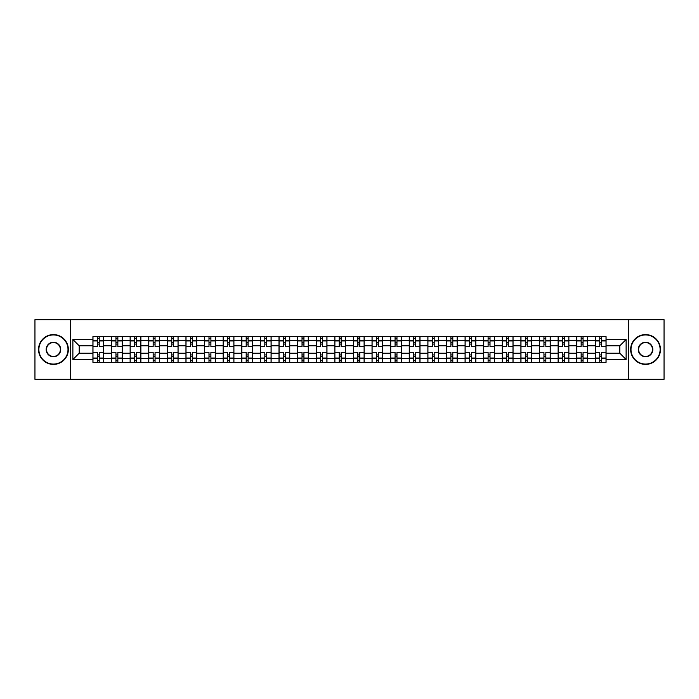 <?xml version="1.0" encoding="UTF-8"?>
<svg xmlns="http://www.w3.org/2000/svg" width="699" height="699" viewBox="0 0 699 699"><rect width="100%" height="100%" fill="white"/><g stroke="black" fill="none" stroke-linecap="round" stroke-linejoin="round"><path stroke-width="1.05" d="M628.506 379.321L664.05 379.321L664.05 319.679L34.95 319.679L34.95 379.321L628.506 379.321L628.506 319.679M111.534 362.327L111.534 340.317L103.653 340.317L103.653 362.327M103.653 340.317L103.653 336.673M111.534 340.317L111.534 336.673M122.264 336.673L122.264 362.327M130.136 362.327L130.136 336.673M140.875 336.673L140.875 362.327M148.747 362.327L148.747 336.673M159.486 336.673L159.486 362.327M167.358 362.327L167.358 336.673M178.088 336.673L178.088 362.327M185.96 362.327L185.96 336.673M196.699 336.673L196.699 362.327M204.571 362.327L204.571 336.673M215.309 336.673L215.309 362.327M223.182 362.327L223.182 336.673M233.912 336.673L233.912 362.327M241.784 362.327L241.784 336.673M252.522 336.673L252.522 362.327M260.395 362.327L260.395 336.673M271.133 336.673L271.133 362.327M279.006 362.327L279.006 336.673M289.736 336.673L289.736 362.327M297.608 362.327L297.608 336.673M308.346 336.673L308.346 362.327M316.219 362.327L316.219 336.673M326.957 336.673L326.957 362.327M334.83 362.327L334.83 336.673M345.559 336.673L345.559 362.327M353.441 362.327L353.441 336.673M364.17 336.673L364.17 362.327M372.043 362.327L372.043 336.673M382.781 336.673L382.781 362.327M390.654 362.327L390.654 336.673M401.392 336.673L401.392 362.327M409.264 362.327L409.264 336.673M419.994 336.673L419.994 362.327M427.867 362.327L427.867 336.673M438.605 336.673L438.605 362.327M446.478 362.327L446.478 336.673M457.216 336.673L457.216 362.327M465.088 362.327L465.088 336.673M475.818 336.673L475.818 362.327M483.691 362.327L483.691 336.673M494.429 336.673L494.429 362.327M502.301 362.327L502.301 336.673M513.04 336.673L513.04 362.327M520.912 362.327L520.912 336.673M531.642 336.673L531.642 362.327M539.514 362.327L539.514 336.673M550.253 336.673L550.253 362.327M558.125 362.327L558.125 336.673M568.864 336.673L568.864 362.327M576.736 362.327L576.736 336.673M587.466 336.673L587.466 362.327M595.347 362.327L595.347 336.673M595.347 353.196L587.466 353.196M576.736 353.196L568.864 353.196M558.125 353.196L550.253 353.196M539.514 353.196L531.642 353.196M520.912 353.196L513.04 353.196M502.301 353.196L494.429 353.196M483.691 353.196L475.818 353.196M465.088 353.196L457.216 353.196M446.478 353.196L438.605 353.196M427.867 353.196L419.994 353.196M409.264 353.196L401.392 353.196M390.654 353.196L382.781 353.196M372.043 353.196L364.17 353.196M353.441 353.196L345.559 353.196M334.83 353.196L326.957 353.196M316.219 353.196L308.346 353.196M297.608 353.196L289.736 353.196M279.006 353.196L271.133 353.196M260.395 353.196L252.522 353.196M241.784 353.196L233.912 353.196M223.182 353.196L215.309 353.196M204.571 353.196L196.699 353.196M185.96 353.196L178.088 353.196M167.358 353.196L159.486 353.196M148.747 353.196L140.875 353.196M130.136 353.196L122.264 353.196M111.534 353.196L103.653 353.196M595.347 345.804L587.466 345.804M576.736 345.804L568.864 345.804M558.125 345.804L550.253 345.804M539.514 345.804L531.642 345.804M520.912 345.804L513.04 345.804M502.301 345.804L494.429 345.804M483.691 345.804L475.818 345.804M465.088 345.804L457.216 345.804M446.478 345.804L438.605 345.804M427.867 345.804L419.994 345.804M409.264 345.804L401.392 345.804M390.654 345.804L382.781 345.804M372.043 345.804L364.17 345.804M353.441 345.804L345.559 345.804M334.83 345.804L326.957 345.804M316.219 345.804L308.346 345.804M297.608 345.804L289.736 345.804M279.006 345.804L271.133 345.804M260.395 345.804L252.522 345.804M241.784 345.804L233.912 345.804M223.182 345.804L215.309 345.804M204.571 345.804L196.699 345.804M185.96 345.804L178.088 345.804M167.358 345.804L159.486 345.804M148.747 345.804L140.875 345.804M130.136 345.804L122.264 345.804M111.534 345.804L103.653 345.804M79.205 353.196L92.923 353.196L92.923 345.804L79.205 345.804L79.205 353.196L72.879 359.522L72.879 339.478L92.923 339.478L92.923 345.804M606.077 345.804L606.077 353.196L619.795 353.196L619.795 345.804L606.077 345.804L606.077 336.673L92.923 336.673L92.923 339.478M606.077 339.478L626.121 339.478L626.121 359.522L606.077 359.522L606.077 353.196M92.923 353.196L92.923 362.327L606.077 362.327L606.077 359.522M92.923 359.522L72.879 359.522M70.494 379.321L70.494 319.679M99.241 360.535L97.336 360.535M97.336 338.465L99.241 338.465M117.851 360.535L115.947 360.535M115.947 338.465L117.851 338.465M136.462 360.535L134.549 360.535M134.549 338.465L136.462 338.465M155.064 360.535L153.16 360.535M153.16 338.465L155.064 338.465M173.675 360.535L171.771 360.535M171.771 338.465L173.675 338.465M192.286 360.535L190.373 360.535M190.373 338.465L192.286 338.465M210.897 360.535L208.984 360.535M208.984 338.465L210.897 338.465M229.499 360.535L227.594 360.535M227.594 338.465L229.499 338.465M248.11 360.535L246.197 360.535M246.197 338.465L248.11 338.465M266.721 360.535L264.807 360.535M264.807 338.465L266.721 338.465M285.323 360.535L283.418 360.535M283.418 338.465L285.323 338.465M303.934 360.535L302.029 360.535M302.029 338.465L303.934 338.465M322.545 360.535L320.631 360.535M320.631 338.465L322.545 338.465M341.147 360.535L339.242 360.535M339.242 338.465L341.147 338.465M359.758 360.535L357.853 360.535M357.853 338.465L359.758 338.465M378.369 360.535L376.455 360.535M376.455 338.465L378.369 338.465M396.971 360.535L395.066 360.535M395.066 338.465L396.971 338.465M415.582 360.535L413.677 360.535M413.677 338.465L415.582 338.465M434.193 360.535L432.279 360.535M432.279 338.465L434.193 338.465M452.803 360.535L450.89 360.535M450.89 338.465L452.803 338.465M471.406 360.535L469.501 360.535M469.501 338.465L471.406 338.465M490.016 360.535L488.103 360.535M488.103 338.465L490.016 338.465M508.627 360.535L506.714 360.535M506.714 338.465L508.627 338.465M527.229 360.535L525.325 360.535M525.325 338.465L527.229 338.465M545.84 360.535L543.936 360.535M543.936 338.465L545.84 338.465M564.451 360.535L562.538 360.535M562.538 338.465L564.451 338.465M583.053 360.535L581.149 360.535M581.149 338.465L583.053 338.465M601.664 360.535L599.759 360.535M599.759 338.465L601.664 338.465M72.879 339.478L79.205 345.804M619.795 353.196L626.121 359.522M619.795 345.804L626.121 339.478M103.601 362.327L103.601 346.695L99.241 346.695L99.241 336.673M97.336 336.673L97.336 346.695L92.984 346.695L92.984 336.673M103.601 346.695L103.601 336.673M92.984 362.327L92.984 352.305L97.336 352.305L97.336 362.327M99.241 362.327L99.241 352.305L103.601 352.305M97.336 344.074L99.241 344.074M92.984 352.305L92.984 346.695M99.241 354.926L97.336 354.926M99.241 360.771L97.336 360.771M97.336 356.481L99.241 356.481M99.241 342.519L97.336 342.519M97.336 338.229L99.241 338.229M122.203 362.327L122.203 346.695L117.851 346.695L117.851 336.673M115.947 336.673L115.947 346.695L111.587 346.695L111.587 336.673M122.203 346.695L122.203 336.673M111.587 362.327L111.587 352.305L115.947 352.305L115.947 362.327M117.851 362.327L117.851 352.305L122.203 352.305M115.947 344.074L117.851 344.074M111.587 352.305L111.587 346.695M117.851 354.926L115.947 354.926M117.851 360.771L115.947 360.771M115.947 356.481L117.851 356.481M117.851 342.519L115.947 342.519M115.947 338.229L117.851 338.229M140.814 362.327L140.814 346.695L136.462 346.695L136.462 336.673M134.549 336.673L134.549 346.695L130.197 346.695L130.197 336.673M140.814 346.695L140.814 336.673M130.197 362.327L130.197 352.305L134.549 352.305L134.549 362.327M136.462 362.327L136.462 352.305L140.814 352.305M134.549 344.074L136.462 344.074M130.197 352.305L130.197 346.695M136.462 354.926L134.549 354.926M136.462 360.771L134.549 360.771M134.549 356.481L136.462 356.481M136.462 342.519L134.549 342.519M134.549 338.229L136.462 338.229M159.424 362.327L159.424 346.695L155.064 346.695L155.064 336.673M153.16 336.673L153.16 346.695L148.808 346.695L148.808 336.673M159.424 346.695L159.424 336.673M148.808 362.327L148.808 352.305L153.16 352.305L153.16 362.327M155.064 362.327L155.064 352.305L159.424 352.305M153.16 344.074L155.064 344.074M148.808 352.305L148.808 346.695M155.064 354.926L153.16 354.926M155.064 360.771L153.16 360.771M153.16 356.481L155.064 356.481M155.064 342.519L153.16 342.519M153.16 338.229L155.064 338.229M178.027 362.327L178.027 346.695L173.675 346.695L173.675 336.673M171.771 336.673L171.771 346.695L167.411 346.695L167.411 336.673M178.027 346.695L178.027 336.673M167.411 362.327L167.411 352.305L171.771 352.305L171.771 362.327M173.675 362.327L173.675 352.305L178.027 352.305M171.771 344.074L173.675 344.074M167.411 352.305L167.411 346.695M173.675 354.926L171.771 354.926M173.675 360.771L171.771 360.771M171.771 356.481L173.675 356.481M173.675 342.519L171.771 342.519M171.771 338.229L173.675 338.229M196.637 362.327L196.637 346.695L192.286 346.695L192.286 336.673M190.373 336.673L190.373 346.695L186.021 346.695L186.021 336.673M196.637 346.695L196.637 336.673M186.021 362.327L186.021 352.305L190.373 352.305L190.373 362.327M192.286 362.327L192.286 352.305L196.637 352.305M190.373 344.074L192.286 344.074M186.021 352.305L186.021 346.695M192.286 354.926L190.373 354.926M192.286 360.771L190.373 360.771M190.373 356.481L192.286 356.481M192.286 342.519L190.373 342.519M190.373 338.229L192.286 338.229M53.439 364.057A14.557 14.557 0 0 0 67.995 349.5A14.557 14.557 0 0 0 53.439 334.943A14.557 14.557 0 0 0 38.891 349.5A14.557 14.557 0 0 0 53.439 364.057M53.439 334.594A14.906 14.906 0 0 1 68.353 349.5A14.906 14.906 0 0 1 53.439 364.406A14.906 14.906 0 0 1 38.532 349.5A14.906 14.906 0 0 1 53.439 334.594M53.439 356.778A7.278 7.278 0 0 1 46.16 349.5A7.278 7.278 0 0 1 53.439 342.222A7.278 7.278 0 0 1 60.717 349.5A7.278 7.278 0 0 1 53.439 356.778M53.439 342.58A6.92 6.92 0 0 0 46.518 349.5A6.92 6.92 0 0 0 53.439 356.42A6.92 6.92 0 0 0 60.359 349.5A6.92 6.92 0 0 0 53.439 342.58M645.561 364.057A14.557 14.557 0 0 0 660.109 349.5A14.557 14.557 0 0 0 645.561 334.943A14.557 14.557 0 0 0 631.005 349.5A14.557 14.557 0 0 0 645.561 364.057M645.561 334.594A14.906 14.906 0 0 1 660.468 349.5A14.906 14.906 0 0 1 645.561 364.406A14.906 14.906 0 0 1 630.647 349.5A14.906 14.906 0 0 1 645.561 334.594M645.561 356.778A7.278 7.278 0 0 1 638.283 349.5A7.278 7.278 0 0 1 645.561 342.222A7.278 7.278 0 0 1 652.84 349.5A7.278 7.278 0 0 1 645.561 356.778M645.561 342.58A6.92 6.92 0 0 0 638.641 349.5A6.92 6.92 0 0 0 645.561 356.42A6.92 6.92 0 0 0 652.482 349.5A6.92 6.92 0 0 0 645.561 342.58M215.248 362.327L215.248 346.695L210.897 346.695L210.897 336.673M208.984 336.673L208.984 346.695L204.632 346.695L204.632 336.673M215.248 346.695L215.248 336.673M204.632 362.327L204.632 352.305L208.984 352.305L208.984 362.327M210.897 362.327L210.897 352.305L215.248 352.305M208.984 344.074L210.897 344.074M204.632 352.305L204.632 346.695M210.897 354.926L208.984 354.926M210.897 360.771L208.984 360.771M208.984 356.481L210.897 356.481M210.897 342.519L208.984 342.519M208.984 338.229L210.897 338.229M233.859 362.327L233.859 346.695L229.499 346.695L229.499 336.673M227.594 336.673L227.594 346.695L223.234 346.695L223.234 336.673M233.859 346.695L233.859 336.673M223.234 362.327L223.234 352.305L227.594 352.305L227.594 362.327M229.499 362.327L229.499 352.305L233.859 352.305M227.594 344.074L229.499 344.074M223.234 352.305L223.234 346.695M229.499 354.926L227.594 354.926M229.499 360.771L227.594 360.771M227.594 356.481L229.499 356.481M229.499 342.519L227.594 342.519M227.594 338.229L229.499 338.229M252.461 362.327L252.461 346.695L248.11 346.695L248.11 336.673M246.197 336.673L246.197 346.695L241.845 346.695L241.845 336.673M252.461 346.695L252.461 336.673M241.845 362.327L241.845 352.305L246.197 352.305L246.197 362.327M248.11 362.327L248.11 352.305L252.461 352.305M246.197 344.074L248.11 344.074M241.845 352.305L241.845 346.695M248.11 354.926L246.197 354.926M248.11 360.771L246.197 360.771M246.197 356.481L248.11 356.481M248.11 342.519L246.197 342.519M246.197 338.229L248.11 338.229M271.072 362.327L271.072 346.695L266.721 346.695L266.721 336.673M264.807 336.673L264.807 346.695L260.456 346.695L260.456 336.673M271.072 346.695L271.072 336.673M260.456 362.327L260.456 352.305L264.807 352.305L264.807 362.327M266.721 362.327L266.721 352.305L271.072 352.305M264.807 344.074L266.721 344.074M260.456 352.305L260.456 346.695M266.721 354.926L264.807 354.926M266.721 360.771L264.807 360.771M264.807 356.481L266.721 356.481M266.721 342.519L264.807 342.519M264.807 338.229L266.721 338.229M289.683 362.327L289.683 346.695L285.323 346.695L285.323 336.673M283.418 336.673L283.418 346.695L279.067 346.695L279.067 336.673M289.683 346.695L289.683 336.673M279.067 362.327L279.067 352.305L283.418 352.305L283.418 362.327M285.323 362.327L285.323 352.305L289.683 352.305M283.418 344.074L285.323 344.074M279.067 352.305L279.067 346.695M285.323 354.926L283.418 354.926M285.323 360.771L283.418 360.771M283.418 356.481L285.323 356.481M285.323 342.519L283.418 342.519M283.418 338.229L285.323 338.229M308.285 362.327L308.285 346.695L303.934 346.695L303.934 336.673M302.029 336.673L302.029 346.695L297.669 346.695L297.669 336.673M308.285 346.695L308.285 336.673M297.669 362.327L297.669 352.305L302.029 352.305L302.029 362.327M303.934 362.327L303.934 352.305L308.285 352.305M302.029 344.074L303.934 344.074M297.669 352.305L297.669 346.695M303.934 354.926L302.029 354.926M303.934 360.771L302.029 360.771M302.029 356.481L303.934 356.481M303.934 342.519L302.029 342.519M302.029 338.229L303.934 338.229M326.896 362.327L326.896 346.695L322.545 346.695L322.545 336.673M320.631 336.673L320.631 346.695L316.28 346.695L316.28 336.673M326.896 346.695L326.896 336.673M316.28 362.327L316.28 352.305L320.631 352.305L320.631 362.327M322.545 362.327L322.545 352.305L326.896 352.305M320.631 344.074L322.545 344.074M316.28 352.305L316.28 346.695M322.545 354.926L320.631 354.926M322.545 360.771L320.631 360.771M320.631 356.481L322.545 356.481M322.545 342.519L320.631 342.519M320.631 338.229L322.545 338.229M345.507 362.327L345.507 346.695L341.147 346.695L341.147 336.673M339.242 336.673L339.242 346.695L334.891 346.695L334.891 336.673M345.507 346.695L345.507 336.673M334.891 362.327L334.891 352.305L339.242 352.305L339.242 362.327M341.147 362.327L341.147 352.305L345.507 352.305M339.242 344.074L341.147 344.074M334.891 352.305L334.891 346.695M341.147 354.926L339.242 354.926M341.147 360.771L339.242 360.771M339.242 356.481L341.147 356.481M341.147 342.519L339.242 342.519M339.242 338.229L341.147 338.229M364.109 362.327L364.109 346.695L359.758 346.695L359.758 336.673M357.853 336.673L357.853 346.695L353.493 346.695L353.493 336.673M364.109 346.695L364.109 336.673M353.493 362.327L353.493 352.305L357.853 352.305L357.853 362.327M359.758 362.327L359.758 352.305L364.109 352.305M357.853 344.074L359.758 344.074M353.493 352.305L353.493 346.695M359.758 354.926L357.853 354.926M359.758 360.771L357.853 360.771M357.853 356.481L359.758 356.481M359.758 342.519L357.853 342.519M357.853 338.229L359.758 338.229M382.72 362.327L382.72 346.695L378.369 346.695L378.369 336.673M376.455 336.673L376.455 346.695L372.104 346.695L372.104 336.673M382.72 346.695L382.72 336.673M372.104 362.327L372.104 352.305L376.455 352.305L376.455 362.327M378.369 362.327L378.369 352.305L382.72 352.305M376.455 344.074L378.369 344.074M372.104 352.305L372.104 346.695M378.369 354.926L376.455 354.926M378.369 360.771L376.455 360.771M376.455 356.481L378.369 356.481M378.369 342.519L376.455 342.519M376.455 338.229L378.369 338.229M401.331 362.327L401.331 346.695L396.971 346.695L396.971 336.673M395.066 336.673L395.066 346.695L390.715 346.695L390.715 336.673M401.331 346.695L401.331 336.673M390.715 362.327L390.715 352.305L395.066 352.305L395.066 362.327M396.971 362.327L396.971 352.305L401.331 352.305M395.066 344.074L396.971 344.074M390.715 352.305L390.715 346.695M396.971 354.926L395.066 354.926M396.971 360.771L395.066 360.771M395.066 356.481L396.971 356.481M396.971 342.519L395.066 342.519M395.066 338.229L396.971 338.229M419.933 362.327L419.933 346.695L415.582 346.695L415.582 336.673M413.677 336.673L413.677 346.695L409.317 346.695L409.317 336.673M419.933 346.695L419.933 336.673M409.317 362.327L409.317 352.305L413.677 352.305L413.677 362.327M415.582 362.327L415.582 352.305L419.933 352.305M413.677 344.074L415.582 344.074M409.317 352.305L409.317 346.695M415.582 354.926L413.677 354.926M415.582 360.771L413.677 360.771M413.677 356.481L415.582 356.481M415.582 342.519L413.677 342.519M413.677 338.229L415.582 338.229M438.544 362.327L438.544 346.695L434.193 346.695L434.193 336.673M432.279 336.673L432.279 346.695L427.928 346.695L427.928 336.673M438.544 346.695L438.544 336.673M427.928 362.327L427.928 352.305L432.279 352.305L432.279 362.327M434.193 362.327L434.193 352.305L438.544 352.305M432.279 344.074L434.193 344.074M427.928 352.305L427.928 346.695M434.193 354.926L432.279 354.926M434.193 360.771L432.279 360.771M432.279 356.481L434.193 356.481M434.193 342.519L432.279 342.519M432.279 338.229L434.193 338.229M457.155 362.327L457.155 346.695L452.803 346.695L452.803 336.673M450.89 336.673L450.89 346.695L446.539 346.695L446.539 336.673M457.155 346.695L457.155 336.673M446.539 362.327L446.539 352.305L450.89 352.305L450.89 362.327M452.803 362.327L452.803 352.305L457.155 352.305M450.89 344.074L452.803 344.074M446.539 352.305L446.539 346.695M452.803 354.926L450.89 354.926M452.803 360.771L450.89 360.771M450.89 356.481L452.803 356.481M452.803 342.519L450.89 342.519M450.89 338.229L452.803 338.229M475.766 362.327L475.766 346.695L471.406 346.695L471.406 336.673M469.501 336.673L469.501 346.695L465.141 346.695L465.141 336.673M475.766 346.695L475.766 336.673M465.141 362.327L465.141 352.305L469.501 352.305L469.501 362.327M471.406 362.327L471.406 352.305L475.766 352.305M469.501 344.074L471.406 344.074M465.141 352.305L465.141 346.695M471.406 354.926L469.501 354.926M471.406 360.771L469.501 360.771M469.501 356.481L471.406 356.481M471.406 342.519L469.501 342.519M469.501 338.229L471.406 338.229M494.368 362.327L494.368 346.695L490.016 346.695L490.016 336.673M488.103 336.673L488.103 346.695L483.752 346.695L483.752 336.673M494.368 346.695L494.368 336.673M483.752 362.327L483.752 352.305L488.103 352.305L488.103 362.327M490.016 362.327L490.016 352.305L494.368 352.305M488.103 344.074L490.016 344.074M483.752 352.305L483.752 346.695M490.016 354.926L488.103 354.926M490.016 360.771L488.103 360.771M488.103 356.481L490.016 356.481M490.016 342.519L488.103 342.519M488.103 338.229L490.016 338.229M512.979 362.327L512.979 346.695L508.627 346.695L508.627 336.673M506.714 336.673L506.714 346.695L502.363 346.695L502.363 336.673M512.979 346.695L512.979 336.673M502.363 362.327L502.363 352.305L506.714 352.305L506.714 362.327M508.627 362.327L508.627 352.305L512.979 352.305M506.714 344.074L508.627 344.074M502.363 352.305L502.363 346.695M508.627 354.926L506.714 354.926M508.627 360.771L506.714 360.771M506.714 356.481L508.627 356.481M508.627 342.519L506.714 342.519M506.714 338.229L508.627 338.229M531.59 362.327L531.59 346.695L527.229 346.695L527.229 336.673M525.325 336.673L525.325 346.695L520.973 346.695L520.973 336.673M531.59 346.695L531.59 336.673M520.973 362.327L520.973 352.305L525.325 352.305L525.325 362.327M527.229 362.327L527.229 352.305L531.59 352.305M525.325 344.074L527.229 344.074M520.973 352.305L520.973 346.695M527.229 354.926L525.325 354.926M527.229 360.771L525.325 360.771M525.325 356.481L527.229 356.481M527.229 342.519L525.325 342.519M525.325 338.229L527.229 338.229M550.192 362.327L550.192 346.695L545.84 346.695L545.84 336.673M543.936 336.673L543.936 346.695L539.576 346.695L539.576 336.673M550.192 346.695L550.192 336.673M539.576 362.327L539.576 352.305L543.936 352.305L543.936 362.327M545.84 362.327L545.84 352.305L550.192 352.305M543.936 344.074L545.84 344.074M539.576 352.305L539.576 346.695M545.84 354.926L543.936 354.926M545.84 360.771L543.936 360.771M543.936 356.481L545.84 356.481M545.84 342.519L543.936 342.519M543.936 338.229L545.84 338.229M568.803 362.327L568.803 346.695L564.451 346.695L564.451 336.673M562.538 336.673L562.538 346.695L558.186 346.695L558.186 336.673M568.803 346.695L568.803 336.673M558.186 362.327L558.186 352.305L562.538 352.305L562.538 362.327M564.451 362.327L564.451 352.305L568.803 352.305M562.538 344.074L564.451 344.074M558.186 352.305L558.186 346.695M564.451 354.926L562.538 354.926M564.451 360.771L562.538 360.771M562.538 356.481L564.451 356.481M564.451 342.519L562.538 342.519M562.538 338.229L564.451 338.229M587.413 362.327L587.413 346.695L583.053 346.695L583.053 336.673M581.149 336.673L581.149 346.695L576.797 346.695L576.797 336.673M587.413 346.695L587.413 336.673M576.797 362.327L576.797 352.305L581.149 352.305L581.149 362.327M583.053 362.327L583.053 352.305L587.413 352.305M581.149 344.074L583.053 344.074M576.797 352.305L576.797 346.695M583.053 354.926L581.149 354.926M583.053 360.771L581.149 360.771M581.149 356.481L583.053 356.481M583.053 342.519L581.149 342.519M581.149 338.229L583.053 338.229M606.016 362.327L606.016 346.695L601.664 346.695L601.664 336.673M599.759 336.673L599.759 346.695L595.399 346.695L595.399 336.673M606.016 346.695L606.016 336.673M595.399 362.327L595.399 352.305L599.759 352.305L599.759 362.327M601.664 362.327L601.664 352.305L606.016 352.305M599.759 344.074L601.664 344.074M595.399 352.305L595.399 346.695M601.664 354.926L599.759 354.926M601.664 360.771L599.759 360.771M599.759 356.481L601.664 356.481M601.664 342.519L599.759 342.519M599.759 338.229L601.664 338.229M576.736 340.317L568.864 340.317M558.125 340.317L550.253 340.317M539.514 340.317L531.642 340.317M520.912 340.317L513.04 340.317M502.301 340.317L494.429 340.317M483.691 340.317L475.818 340.317M465.088 340.317L457.216 340.317M446.478 340.317L438.605 340.317M427.867 340.317L419.994 340.317M409.264 340.317L401.392 340.317M390.654 340.317L382.781 340.317M372.043 340.317L364.17 340.317M353.441 340.317L345.559 340.317M334.83 340.317L326.957 340.317M316.219 340.317L308.346 340.317M297.608 340.317L289.736 340.317M279.006 340.317L271.133 340.317M260.395 340.317L252.522 340.317M241.784 340.317L233.912 340.317M223.182 340.317L215.309 340.317M204.571 340.317L196.699 340.317M185.96 340.317L178.088 340.317M167.358 340.317L159.486 340.317M148.747 340.317L140.875 340.317M130.136 340.317L122.264 340.317M595.347 340.317L587.466 340.317M576.736 358.683L568.864 358.683M558.125 358.683L550.253 358.683M539.514 358.683L531.642 358.683M520.912 358.683L513.04 358.683M502.301 358.683L494.429 358.683M483.691 358.683L475.818 358.683M465.088 358.683L457.216 358.683M446.478 358.683L438.605 358.683M427.867 358.683L419.994 358.683M409.264 358.683L401.392 358.683M390.654 358.683L382.781 358.683M372.043 358.683L364.17 358.683M353.441 358.683L345.559 358.683M334.83 358.683L326.957 358.683M316.219 358.683L308.346 358.683M297.608 358.683L289.736 358.683M279.006 358.683L271.133 358.683M260.395 358.683L252.522 358.683M241.784 358.683L233.912 358.683M223.182 358.683L215.309 358.683M204.571 358.683L196.699 358.683M185.96 358.683L178.088 358.683M167.358 358.683L159.486 358.683M148.747 358.683L140.875 358.683M130.136 358.683L122.264 358.683M111.534 358.683L103.653 358.683M595.347 358.683L587.466 358.683M103.601 340.789L99.241 340.789M97.336 340.789L92.984 340.789M97.336 340.955L92.984 340.955M97.336 358.045L92.984 358.045M97.336 358.211L92.984 358.211M103.601 358.211L99.241 358.211M103.601 340.955L99.241 340.955M103.601 358.045L99.241 358.045M122.203 340.789L117.851 340.789M115.947 340.789L111.587 340.789M115.947 340.955L111.587 340.955M115.947 358.045L111.587 358.045M115.947 358.211L111.587 358.211M122.203 358.211L117.851 358.211M122.203 340.955L117.851 340.955M122.203 358.045L117.851 358.045M140.814 340.789L136.462 340.789M134.549 340.789L130.197 340.789M134.549 340.955L130.197 340.955M134.549 358.045L130.197 358.045M134.549 358.211L130.197 358.211M140.814 358.211L136.462 358.211M140.814 340.955L136.462 340.955M140.814 358.045L136.462 358.045M159.424 340.789L155.064 340.789M153.16 340.789L148.808 340.789M153.16 340.955L148.808 340.955M153.16 358.045L148.808 358.045M153.16 358.211L148.808 358.211M159.424 358.211L155.064 358.211M159.424 340.955L155.064 340.955M159.424 358.045L155.064 358.045M178.027 340.789L173.675 340.789M171.771 340.789L167.411 340.789M171.771 340.955L167.411 340.955M171.771 358.045L167.411 358.045M171.771 358.211L167.411 358.211M178.027 358.211L173.675 358.211M178.027 340.955L173.675 340.955M178.027 358.045L173.675 358.045M196.637 340.789L192.286 340.789M190.373 340.789L186.021 340.789M190.373 340.955L186.021 340.955M190.373 358.045L186.021 358.045M190.373 358.211L186.021 358.211M196.637 358.211L192.286 358.211M196.637 340.955L192.286 340.955M196.637 358.045L192.286 358.045M215.248 340.789L210.897 340.789M208.984 340.789L204.632 340.789M208.984 340.955L204.632 340.955M208.984 358.045L204.632 358.045M208.984 358.211L204.632 358.211M215.248 358.211L210.897 358.211M215.248 340.955L210.897 340.955M215.248 358.045L210.897 358.045M233.859 340.789L229.499 340.789M227.594 340.789L223.234 340.789M227.594 340.955L223.234 340.955M227.594 358.045L223.234 358.045M227.594 358.211L223.234 358.211M233.859 358.211L229.499 358.211M233.859 340.955L229.499 340.955M233.859 358.045L229.499 358.045M252.461 340.789L248.11 340.789M246.197 340.789L241.845 340.789M246.197 340.955L241.845 340.955M246.197 358.045L241.845 358.045M246.197 358.211L241.845 358.211M252.461 358.211L248.11 358.211M252.461 340.955L248.11 340.955M252.461 358.045L248.11 358.045M271.072 340.789L266.721 340.789M264.807 340.789L260.456 340.789M264.807 340.955L260.456 340.955M264.807 358.045L260.456 358.045M264.807 358.211L260.456 358.211M271.072 358.211L266.721 358.211M271.072 340.955L266.721 340.955M271.072 358.045L266.721 358.045M289.683 340.789L285.323 340.789M283.418 340.789L279.067 340.789M283.418 340.955L279.067 340.955M283.418 358.045L279.067 358.045M283.418 358.211L279.067 358.211M289.683 358.211L285.323 358.211M289.683 340.955L285.323 340.955M289.683 358.045L285.323 358.045M308.285 340.789L303.934 340.789M302.029 340.789L297.669 340.789M302.029 340.955L297.669 340.955M302.029 358.045L297.669 358.045M302.029 358.211L297.669 358.211M308.285 358.211L303.934 358.211M308.285 340.955L303.934 340.955M308.285 358.045L303.934 358.045M326.896 340.789L322.545 340.789M320.631 340.789L316.28 340.789M320.631 340.955L316.28 340.955M320.631 358.045L316.28 358.045M320.631 358.211L316.28 358.211M326.896 358.211L322.545 358.211M326.896 340.955L322.545 340.955M326.896 358.045L322.545 358.045M345.507 340.789L341.147 340.789M339.242 340.789L334.891 340.789M339.242 340.955L334.891 340.955M339.242 358.045L334.891 358.045M339.242 358.211L334.891 358.211M345.507 358.211L341.147 358.211M345.507 340.955L341.147 340.955M345.507 358.045L341.147 358.045M364.109 340.789L359.758 340.789M357.853 340.789L353.493 340.789M357.853 340.955L353.493 340.955M357.853 358.045L353.493 358.045M357.853 358.211L353.493 358.211M364.109 358.211L359.758 358.211M364.109 340.955L359.758 340.955M364.109 358.045L359.758 358.045M382.72 340.789L378.369 340.789M376.455 340.789L372.104 340.789M376.455 340.955L372.104 340.955M376.455 358.045L372.104 358.045M376.455 358.211L372.104 358.211M382.72 358.211L378.369 358.211M382.72 340.955L378.369 340.955M382.72 358.045L378.369 358.045M401.331 340.789L396.971 340.789M395.066 340.789L390.715 340.789M395.066 340.955L390.715 340.955M395.066 358.045L390.715 358.045M395.066 358.211L390.715 358.211M401.331 358.211L396.971 358.211M401.331 340.955L396.971 340.955M401.331 358.045L396.971 358.045M419.933 340.789L415.582 340.789M413.677 340.789L409.317 340.789M413.677 340.955L409.317 340.955M413.677 358.045L409.317 358.045M413.677 358.211L409.317 358.211M419.933 358.211L415.582 358.211M419.933 340.955L415.582 340.955M419.933 358.045L415.582 358.045M438.544 340.789L434.193 340.789M432.279 340.789L427.928 340.789M432.279 340.955L427.928 340.955M432.279 358.045L427.928 358.045M432.279 358.211L427.928 358.211M438.544 358.211L434.193 358.211M438.544 340.955L434.193 340.955M438.544 358.045L434.193 358.045M457.155 340.789L452.803 340.789M450.89 340.789L446.539 340.789M450.89 340.955L446.539 340.955M450.89 358.045L446.539 358.045M450.89 358.211L446.539 358.211M457.155 358.211L452.803 358.211M457.155 340.955L452.803 340.955M457.155 358.045L452.803 358.045M475.766 340.789L471.406 340.789M469.501 340.789L465.141 340.789M469.501 340.955L465.141 340.955M469.501 358.045L465.141 358.045M469.501 358.211L465.141 358.211M475.766 358.211L471.406 358.211M475.766 340.955L471.406 340.955M475.766 358.045L471.406 358.045M494.368 340.789L490.016 340.789M488.103 340.789L483.752 340.789M488.103 340.955L483.752 340.955M488.103 358.045L483.752 358.045M488.103 358.211L483.752 358.211M494.368 358.211L490.016 358.211M494.368 340.955L490.016 340.955M494.368 358.045L490.016 358.045M512.979 340.789L508.627 340.789M506.714 340.789L502.363 340.789M506.714 340.955L502.363 340.955M506.714 358.045L502.363 358.045M506.714 358.211L502.363 358.211M512.979 358.211L508.627 358.211M512.979 340.955L508.627 340.955M512.979 358.045L508.627 358.045M531.59 340.789L527.229 340.789M525.325 340.789L520.973 340.789M525.325 340.955L520.973 340.955M525.325 358.045L520.973 358.045M525.325 358.211L520.973 358.211M531.59 358.211L527.229 358.211M531.59 340.955L527.229 340.955M531.59 358.045L527.229 358.045M550.192 340.789L545.84 340.789M543.936 340.789L539.576 340.789M543.936 340.955L539.576 340.955M543.936 358.045L539.576 358.045M543.936 358.211L539.576 358.211M550.192 358.211L545.84 358.211M550.192 340.955L545.84 340.955M550.192 358.045L545.84 358.045M568.803 340.789L564.451 340.789M562.538 340.789L558.186 340.789M562.538 340.955L558.186 340.955M562.538 358.045L558.186 358.045M562.538 358.211L558.186 358.211M568.803 358.211L564.451 358.211M568.803 340.955L564.451 340.955M568.803 358.045L564.451 358.045M587.413 340.789L583.053 340.789M581.149 340.789L576.797 340.789M581.149 340.955L576.797 340.955M581.149 358.045L576.797 358.045M581.149 358.211L576.797 358.211M587.413 358.211L583.053 358.211M587.413 340.955L583.053 340.955M587.413 358.045L583.053 358.045M606.016 340.789L601.664 340.789M599.759 340.789L595.399 340.789M599.759 340.955L595.399 340.955M599.759 358.045L595.399 358.045M599.759 358.211L595.399 358.211M606.016 358.211L601.664 358.211M606.016 340.955L601.664 340.955M606.016 358.045L601.664 358.045"/></g></svg>
